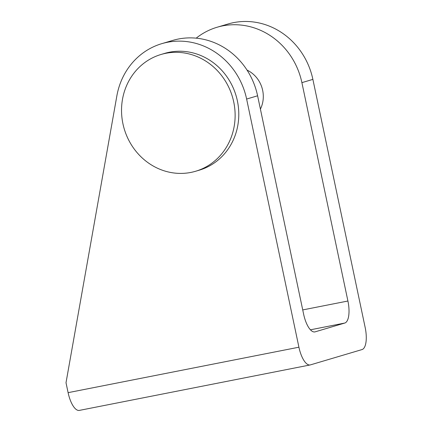 <?xml version="1.0" encoding="UTF-8"?>
<svg xmlns="http://www.w3.org/2000/svg" width="432" height="432" viewBox="0 0 432 432"><rect width="100%" height="100%" fill="white"/><g stroke="black" fill="none" stroke-linecap="round" stroke-linejoin="round"><path stroke-width="0.65" d="M312.881 79.38L301.898 82.642A71.048 65.826 -106.5 0 0 217.053 27.259L228.031 23.998A71.048 65.826 73.5 0 1 312.881 79.38L365.175 327.537A20.299 7.609 -101.1 0 1 362.038 349.564L310.419 364.883A20.299 7.609 -101.1 0 1 310.16 364.948A20.299 7.609 -101.1 0 1 298.917 347.204L246.623 99.052A71.048 65.826 73.5 0 0 161.773 43.664A71.048 65.826 73.5 0 0 116.861 95.888L66.01 382.73L68.105 392.656L298.917 347.204M301.898 82.642L347.917 301.018A20.299 7.609 -101.1 0 1 344.779 323.044L315.128 331.846A20.299 7.609 -101.1 0 1 314.869 331.911A20.299 7.609 -101.1 0 1 303.626 314.167L257.602 95.791L246.623 99.052M310.16 364.948L79.348 410.4A20.299 7.609 -101.1 0 1 68.105 392.656M161.001 54.486L164.662 53.395A60.896 56.425 73.5 0 1 236.083 95.72A60.896 56.425 73.5 0 1 199.325 170.154L195.664 171.245A60.896 56.425 -106.5 0 0 233.728 101.957A60.896 56.425 -106.5 0 0 161.001 54.486A60.896 56.425 -106.5 0 0 122.936 123.773A60.896 56.425 -106.5 0 0 195.664 171.245M217.053 27.259A71.048 65.826 -106.5 0 0 196.193 38.162M161.773 43.664L172.757 40.408A71.048 65.826 73.5 0 1 257.602 95.791M260.41 109.102A27.913 25.861 -106.5 0 0 247.034 70.097M302.729 309.917L347.917 301.018M310.446 329.805L344.779 323.044M314.599 331.949L315.128 331.846"/></g></svg>
